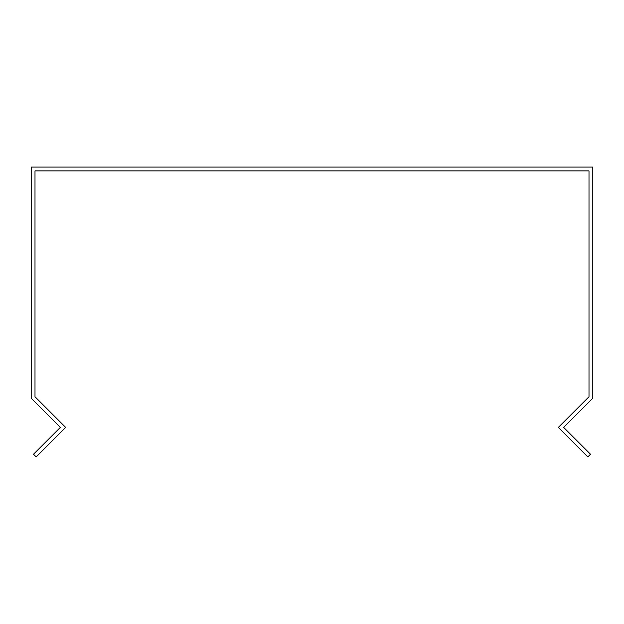 <?xml version="1.0" encoding="UTF-8"?>
<svg xmlns="http://www.w3.org/2000/svg" width="624" height="624" viewBox="0 0 624 624"><rect width="100%" height="100%" fill="white"/><g stroke="black" fill="none" stroke-linecap="round" stroke-linejoin="round"><path stroke-width="0.94" d="M590.577 400.538L592.8 398.307L592.8 167.084L31.2 167.084L31.2 398.307L60.31 427.417L33.493 454.233L36.176 456.916L65.684 427.417L34.999 396.731L34.999 170.882L589.001 170.882L589.001 396.731L558.316 427.417L587.824 456.916L590.507 454.233L563.69 427.417L590.577 400.538"/></g></svg>
